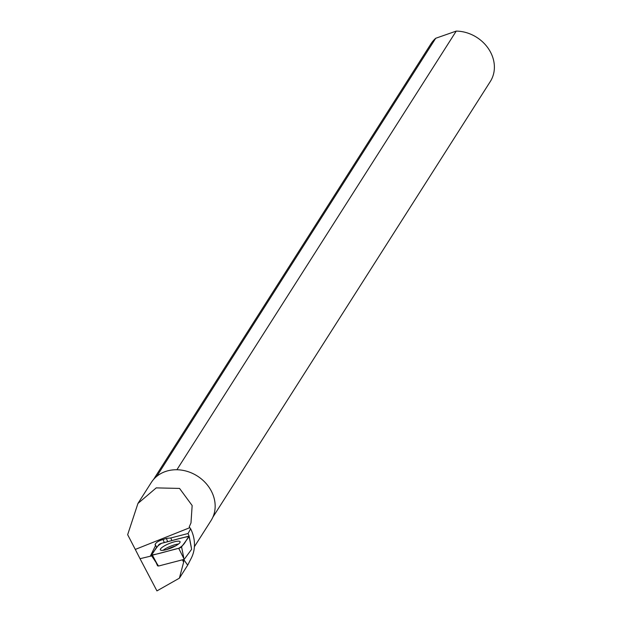 <?xml version="1.0" encoding="UTF-8"?>
<svg xmlns="http://www.w3.org/2000/svg" width="622" height="622" viewBox="0 0 622 622"><rect width="100%" height="100%" fill="white"/><g stroke="black" fill="none" stroke-linecap="round" stroke-linejoin="round"><path stroke-width="0.93" d="M189.135 536.584C182.876 537.081 170.397 541.28 161.704 543.231C154.559 547.469 155.275 551.014 151.286 554.956C157.545 554.459 170.024 550.26 178.716 548.309C185.861 544.071 185.146 540.526 189.135 536.584A2.2 0.498 -22.2 0 0 189.205 536.389A2.2 0.498 -22.2 0 0 188.031 536.374L161.697 543.231A2.2 0.498 -22.2 0 0 158.859 544.67L151.286 554.964A2.2 0.498 -22.2 0 0 151.239 555.197A2.2 0.498 -22.2 0 0 152.398 555.166L178.724 548.309A2.2 0.498 -22.2 0 0 181.562 546.87L189.135 536.576L191.615 549.296L184.221 559.341L158.517 566.036L151.496 555.291M184.221 559.341L178.724 548.309M174.385 546.536A10.652 2.426 -22.2 0 0 180.092 541.778A10.652 2.426 -22.2 0 0 166.035 545.004A10.652 2.426 -22.2 0 0 160.359 549.832A10.652 2.426 -22.2 0 0 174.385 546.536M151.698 555.889L140.028 558.696L156.938 590.9L179.393 578.172L183.614 562.241L183.77 559.629L187.681 565.18M150.423 555.99L155.687 545.261L156.666 547.655M171.874 540.58L170.809 537.968L166.346 538.411L163.065 539.499C158.245 540.953 155.578 542.726 155.065 544.818L155.687 545.261M170.809 537.968L188.054 533.513L190.659 528.824L189.796 527.689L135.285 549.428L140.028 558.696M194.406 546.699L211.045 520.567A35.423 30.206 -147.5 0 0 211.293 491.007A35.423 30.206 -147.5 0 0 181.43 470.108A35.423 30.206 -147.5 0 0 151.278 482.517L137.936 503.462L156.231 487.889L179.548 488.418L192.151 505.531L190.985 522.9L189.228 526.92L189.796 527.689M179.4 578.18L187.72 565.118L191.242 558.245A39.085 33.324 -147.5 0 0 190.659 528.824M137.936 503.462L127.658 534.695L135.285 549.428M189.306 536.926L191.319 547.399M189.181 536.335L188.054 533.513M153.541 479.484L431.007 43.765A35.151 29.973 32.5 0 1 435.711 38.269L456.229 31.1A35.151 29.973 32.5 0 1 488.449 48.687A35.151 29.973 32.5 0 1 490.299 81.529L212.833 517.24M456.229 31.1L176.897 469.75M156.721 476.382L435.711 38.269M156.044 562.459L157.607 565.896L158.291 565.725M158.011 565.344L157.607 565.896M163.065 539.499L164.309 542.555M151.247 555.213L150.524 556.2M182.456 559.8L183.614 562.241M152.398 555.166L157.428 564.543L151.239 555.197M181.562 546.87L183.754 557.685M163.057 550.314A10.442 2.379 157.8 0 1 167.232 547.741A10.442 2.379 157.8 0 1 178.498 544.017M175.233 546.085A9.999 2.278 -22.2 0 0 167.886 548.962A9.999 2.278 -22.2 0 0 166.844 549.514M166.346 538.411L167.676 541.676"/></g></svg>

